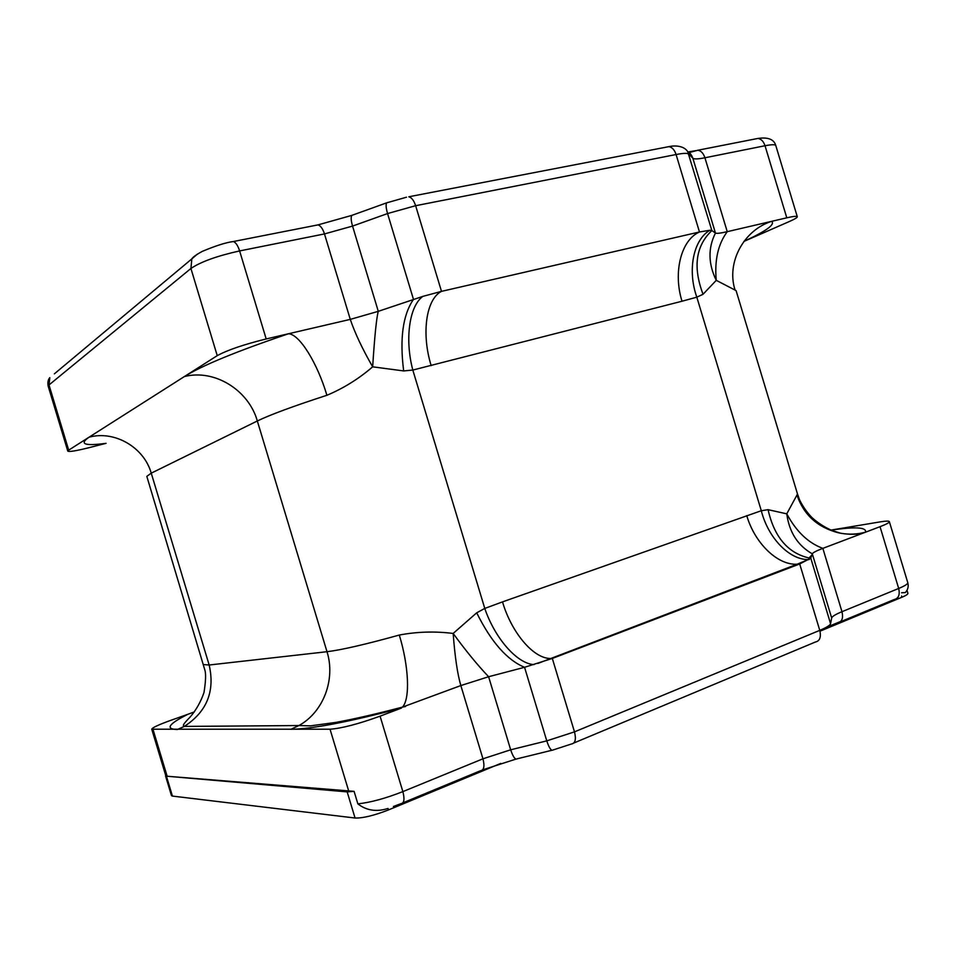 <?xml version="1.0" encoding="UTF-8"?>
<svg xmlns="http://www.w3.org/2000/svg" width="956" height="956" viewBox="0 0 956 956"><rect width="100%" height="100%" fill="white"/><g stroke="black" fill="none" stroke-linecap="round" stroke-linejoin="round"><path stroke-width="1.43" d="M344.53 721.768L350.171 719.653M840.802 621.388L825.542 627.698M898.066 597.691L897.158 598.181M905.583 592.326C908.009 589.458 908.738 586.231 907.77 582.634C907.997 583.901 904.973 585.849 898.688 588.466L880.034 526.684L822.853 548.362L841.973 611.697L898.688 588.466C900.098 594.751 898.592 598.456 894.159 599.543L840.348 621.818M354.09 791.353L347.171 791.891L165.591 776.117L354.09 791.353L357.867 803.877C370.761 802.431 385.758 798.344 402.858 791.616L482.947 758.801L460.84 685.56L402.488 707.093C410.435 698.597 408.654 665.448 399.297 635.047C416.935 631.701 434.884 631.163 453.156 633.446L476.697 612.808C491.157 641.942 507.11 660.106 524.557 667.288L552.317 658.445L574.484 731.866L819.758 630.363C821.3 637.114 819.854 640.998 815.396 642.014L573.839 743.003M571.425 744.007L553.082 749.97C551.289 751.141 549.174 748.106 546.772 740.864L524.557 667.288L488.612 676.728C477.594 665.161 465.787 650.725 453.156 633.446C454.937 656.88 457.494 674.255 460.84 685.56L488.612 676.728L510.671 749.803L546.772 740.864L574.484 731.866C576.313 739.287 575.285 743.338 571.425 744.007M551.875 750.269L517.232 758.789C515.272 759.996 513.085 756.997 510.671 749.803L482.947 758.801C484.8 766.186 483.999 770.154 480.533 770.715L402.882 802.849M515.929 759.112L482.601 769.867M68.689 450.145L67.792 451.124C69.023 452.045 76.074 450.897 88.932 447.695L106.08 443.321C84.618 446.189 78.942 444.134 89.075 437.179L217.239 355.656L190.925 268.493L49.007 384.945L68.689 450.145L89.075 437.179C114.84 430.2 144.045 447.456 151.239 473.16L209.161 665.006L327 651.705L257.331 420.975L151.239 473.16L146.818 476.363L205.086 670.789C206.006 675.008 205.648 682.261 203.987 692.55C200.927 701.525 196.446 709.519 190.567 716.558C185.022 722.246 182.668 725.269 183.504 725.616L184.293 726.417L177.338 729.524C164.982 729.093 168.495 724.015 187.89 714.287L171.196 720.191C158.732 724.672 152.243 727.683 151.753 729.213L330.035 729.213C341.591 728.388 358.273 724.039 380.082 716.163L402.858 791.616C404.806 799.204 404.173 803.219 400.958 803.649L393.43 806.482M357.867 803.877C366.507 810.592 376.556 812.11 388.017 808.441L388.471 809.935C374.071 815.54 362.933 818.228 355.058 818.025L172.427 796.085L171.483 795.631L165.591 776.117M880.034 526.684C886.379 524.258 889.474 522.574 889.355 521.653C888.961 520.865 885.889 520.948 880.129 521.892L831.194 530.054M203.64 664.599L209.161 665.006C215.148 691.308 206.855 711.778 184.293 726.417L298.917 725.544L290.863 729.297C311.859 729.046 348.737 721.959 401.52 708.038L380.082 716.163M743.935 241.414L789.429 221.481C794.759 219.127 797.388 217.538 797.292 216.725C796.898 215.936 793.396 216.307 786.788 217.813L727.241 231.675C720.501 233.216 716.582 233.682 715.458 233.073L711.873 230.551L709.83 230.265L699.469 231.985L676.083 154.525L415.633 205.707L441.493 291.365L699.469 231.985C680.768 240.195 673.06 272.914 682.022 301.224L412.813 370.056L403.671 370.928L372.661 366.829C358.715 378.863 343.467 388.339 326.904 395.282C293.588 406.097 270.393 414.653 257.331 420.975C248.668 390.096 214.491 368.789 184.365 376.568C202.098 365.515 236.813 351.246 288.509 333.752L266.186 338.95C243.696 344.53 227.385 350.099 217.239 355.656M744.019 241.306C766.234 231.077 775.424 224.433 771.6 221.35C743.326 230.288 726.249 262.948 735.08 290.086L716.259 280.347L703.042 294.269L696.816 297.173L682.022 301.224M476.697 612.808L484.776 608.434L502.509 601.886L761.299 510.731L768.074 509.679L786.764 513.838L796.957 495.053C803.697 514.77 817.464 527.33 838.269 532.755L840.503 533.209C848.892 534.703 857.209 534.368 865.455 532.217C866.853 527.27 855.477 526.565 831.326 530.102M502.509 601.886C511.281 631.892 532.767 658.122 550.082 658.493L552.317 658.445L799.706 563.968L810.784 558.161L830.573 623.682L831.672 618.006L812.301 553.847L810.784 558.161L809.027 557.969L808.286 559.595L809.266 559.583M431.18 365.622C421.405 334.409 425.755 299.324 441.493 291.365L422.851 296.384L378.289 311.333L350.278 319.376L288.509 333.752C299.682 334.194 317.512 363.483 326.904 395.282M812.301 553.847C812.875 552.652 816.4 550.823 822.853 548.362C808.298 543.02 796.276 531.512 786.764 513.838C789.214 532.145 797.722 545.482 812.301 553.847M315.946 225.293L318.013 224.887C320.619 225.7 322.781 228.723 324.478 233.933L350.278 319.376C354.975 333.202 362.444 349.012 372.661 366.829C374.632 336.154 376.509 317.655 378.289 311.333L352.549 226.082L324.478 233.933L239.621 250.926L266.186 338.95M786.788 217.813L765.027 145.742L704.931 157.776L727.241 231.675C718.064 244.127 714.407 260.343 716.259 280.347C708.181 263.772 707.918 248.022 715.458 233.073L692.861 158.23L688.798 154.107C687.531 153.008 683.301 153.139 676.083 154.525C674.518 149.865 672.128 147.236 668.901 146.638L408.821 196.781C411.666 197.569 413.936 200.545 415.633 205.707L387.562 213.558L413.482 299.395C402.858 314.811 399.584 338.651 403.671 370.928M422.851 296.384C409.001 306.41 404.818 340.025 412.813 370.056L484.776 608.434C494.742 637.867 516.873 663.715 534.034 664.611M709.83 230.265C692.933 240.255 687.448 270.823 696.816 297.173L761.299 510.731C767.967 537.392 788.867 559.726 808.286 559.595L797.161 564.207L799.706 563.968L819.758 630.363C826.522 627.53 830.131 625.296 830.573 623.682M797.292 216.725L775.806 145.575C775.292 144.392 771.707 144.452 765.027 145.742C763.533 141.357 761.155 138.919 757.917 138.441L697.868 150.235C701.047 150.761 703.401 153.271 704.931 157.776C698.119 159.114 694.092 159.27 692.861 158.23L691.774 155.78L687.687 151.598L711.873 230.551C695.741 245.871 692.801 267.118 703.042 294.269M399.297 635.047C365.539 644.416 341.435 649.972 327 651.705C335.723 679.154 323.522 712.065 298.917 725.544L310.473 725.855L336.13 722.366C355.238 718.816 377.357 713.726 402.488 707.093L405.535 706.52M768.074 509.679C774.252 536.997 787.899 553.094 809.015 557.969L811.871 555.066M187.89 714.287L194.415 711.873M907.005 590.318L907.901 593.306C908.057 594.19 906.061 595.504 901.914 597.249L831.039 626.61M830.441 626.861L819.985 631.187M901.58 592.768L905.44 592.565M500.825 763.39L388.471 809.935M688.021 151.956L696.016 150.63M348.832 791.472L330.035 729.213M153.056 729.583L167.121 776.153M406.479 197.211L386.63 202.851C385.698 204.572 386.009 208.133 387.562 213.558L352.549 226.082C351.019 220.693 350.768 217.131 351.808 215.387L352.991 214.957M796.957 495.053L797.483 493.953L736.096 290.636L735.08 290.086M831.672 618.006C832.126 616.453 835.556 614.35 841.973 611.697C843.443 618.15 842.009 621.89 837.683 622.918M49.007 384.945L48.206 386.236C47.477 382.579 48.015 379.723 49.808 377.656L49.007 384.945M231.46 241.892L233.336 241.533C235.774 242.418 237.877 245.549 239.621 250.926C216.952 255.969 200.724 261.825 190.925 268.493L191.821 258.897L54.361 373.856M746.744 515.607C754.631 542.877 777.419 565.45 797.161 564.207L537.87 663.44M775.806 145.575C774.061 139.349 768.098 136.971 757.917 138.441L755.216 138.967M697.868 150.235L689.491 152.494L691.774 155.78L688.356 152.291M687.687 151.598C683.707 145.372 674.159 145.408 668.901 146.638L666.129 147.176M197.283 254.188L191.821 258.897C192.706 257.236 196.171 254.738 202.242 251.392C215.841 245.716 226.202 242.418 233.336 241.533L318.013 224.887L351.808 215.387L387.73 202.457M901.914 597.249L901.544 596.03M355.058 818.025L347.171 791.891M172.427 796.085L166.511 776.511M165.758 775.627L151.753 729.213M907.77 582.634L889.355 521.653M67.792 451.124L48.206 386.236M838.269 532.755C847.076 534.607 855.214 534.774 862.671 533.269M797.483 493.953L799.108 498.566C798.702 498.076 802.932 508.269 811.871 517.483C821.216 526.087 831.648 530.449 832.903 530.735L840.503 533.209"/></g></svg>
